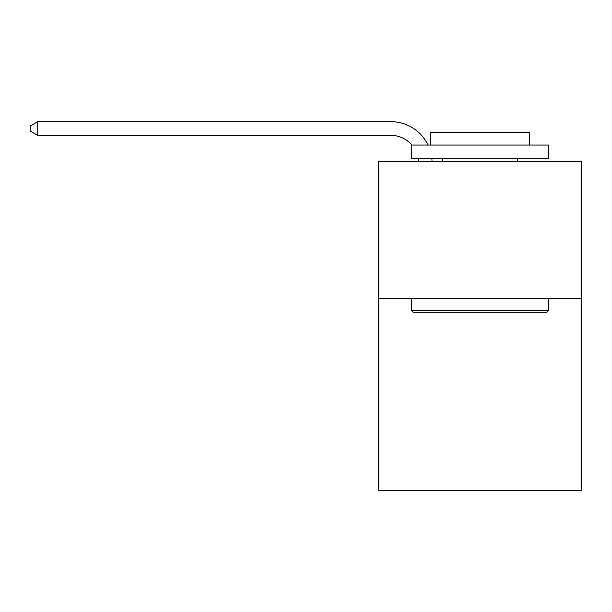 <?xml version="1.0" encoding="UTF-8"?>
<svg xmlns="http://www.w3.org/2000/svg" width="612" height="612" viewBox="0 0 612 612"><rect width="100%" height="100%" fill="white"/><g stroke="black" fill="none" stroke-linecap="round" stroke-linejoin="round"><path stroke-width="0.92" d="M581.4 298.518L581.4 490.342L378.621 490.342L378.621 161.507L581.4 161.507L581.4 298.518L378.621 298.518M418.325 161.507A27.402 27.402 0 0 0 418.057 158.76A27.402 27.402 0 0 1 418.325 161.507A27.402 27.402 0 0 0 418.057 158.76A27.402 27.402 0 0 1 418.325 161.507A27.402 27.402 0 0 0 418.057 158.76A27.402 27.402 0 0 1 418.325 161.507A27.402 27.402 0 0 0 418.057 158.76M411.868 145.059A27.402 27.402 0 0 0 390.946 135.359A27.402 27.402 0 0 1 411.868 145.059A27.402 27.402 0 0 0 390.946 135.359A27.402 27.402 0 0 1 411.868 145.059A27.402 27.402 0 0 0 390.946 135.359A27.402 27.402 0 0 1 411.868 145.059A27.402 27.402 0 0 0 390.946 135.359L37.722 135.359L30.6 131.251L30.6 125.774L37.722 121.658L390.946 121.658A41.103 41.103 0 0 1 428.048 145.059M413.146 312.219L411.501 310.575L548.513 310.575L546.876 312.219L413.146 312.219M548.513 145.059L548.513 158.76L411.501 158.76L411.501 145.059L548.513 145.059M430.687 145.059L430.687 132.46L529.334 132.46L529.334 145.059M548.513 298.518L548.513 310.575M411.501 298.518L411.501 310.575M517.278 158.76L517.278 161.507M442.744 158.76L442.744 161.507M37.722 121.658L390.946 121.658L37.722 121.658L390.946 121.658L37.722 121.658L390.946 121.658L37.722 121.658L37.722 135.359M431.858 158.76A41.103 41.103 0 0 1 432.034 161.507"/></g></svg>
